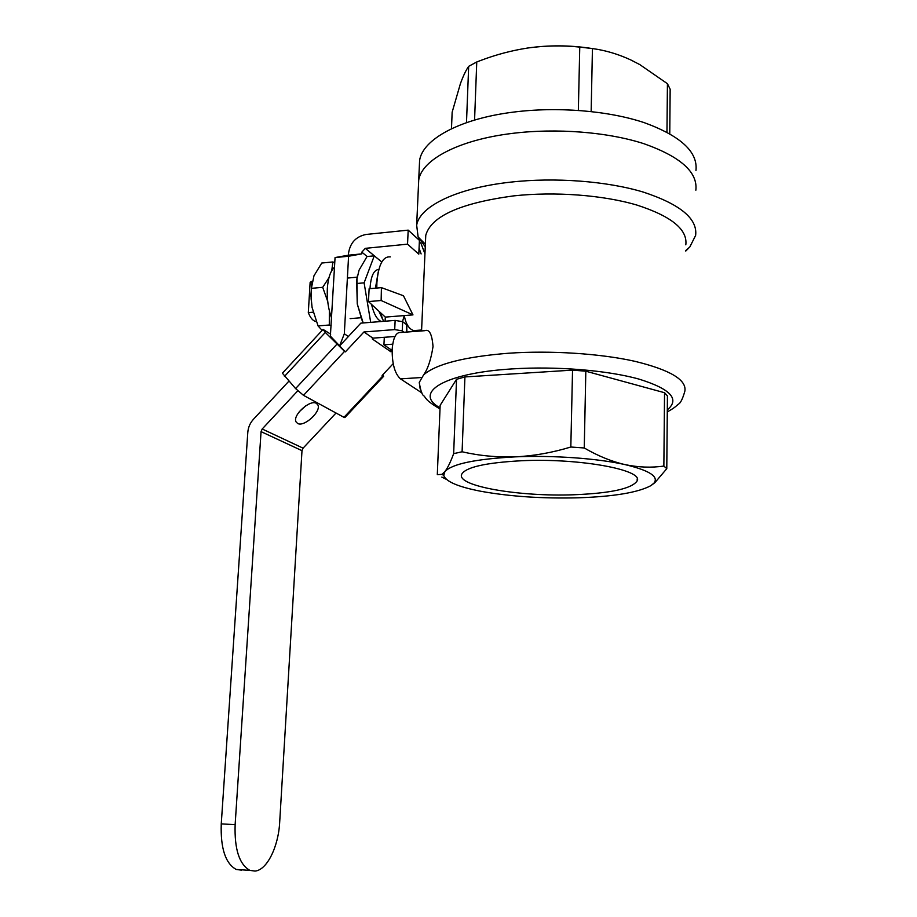 <?xml version="1.0" encoding="UTF-8"?>
<svg xmlns="http://www.w3.org/2000/svg" width="917" height="917" viewBox="0 0 917 917"><rect width="100%" height="100%" fill="white"/><g stroke="black" fill="none" stroke-linecap="round" stroke-linejoin="round"><path stroke-width="1.38" d="M313.11 312.204L308.307 312.605L310.141 282.287L312.261 281.141M310.141 282.287L312.055 282.115M316.182 321.523L315.517 321.42C312.731 320.663 310.336 317.729 308.307 312.605M378.24 271.913L375.454 288.167M378.824 269.46C373.93 269.816 371.03 275.799 370.09 287.422L370.044 288.649M357.492 275.467L356.656 280.258L357.263 303.928L362.032 320.239M371.523 304.398C373.872 314.118 377.139 319.827 381.346 321.512M363.178 322.956L357.263 303.928L356.954 278.974L359.063 270.16L367.029 256.531L374.274 255.832L381.77 261.987M370.697 322.36L364.106 282.837L356.759 283.502M364.106 282.837L374.274 255.832M378.847 311.161L382.63 319.322M297.612 423.436L296.065 421.877C292.156 415.481 310.118 399.124 316.388 403.365L317.809 404.844C321.672 411.217 304.1 427.402 297.612 423.436M288.844 381.208L253.505 419.207C250.112 422.955 248.22 427.322 247.808 432.32L221.249 823.879C220.47 848.351 225.467 863.539 236.231 869.454L241.423 870.141M336.035 413.017L303.068 448.161L301.991 450.66L279.685 822.205C278.459 846.632 267.076 870.05 255.064 871.081L249.928 870.393C239.314 864.479 234.374 849.234 235.13 824.658L261.058 431.632L262.193 428.996L297.784 390.802M339.611 345.835L330.372 336.115L335.06 257.562L348.586 256.244L344.322 333.788L339.611 345.835L345.365 351.887L344.551 351.36L303.516 395.353L295.583 388.579L282.402 373.196L323.025 329.455M305.946 405.692L299.366 411.618M335.06 257.562L348.414 255.19L348.506 253.459C350.076 242.879 355.922 236.54 366.055 234.465L408.191 230.133L407.538 244.163L365.321 248.347L361.802 252.152L361.711 253.894L348.586 256.244M407.538 244.163L418.794 254.147L419.413 240.357L408.191 230.133M377.116 258.158L365.321 248.347M348.414 255.19L361.711 253.894M344.918 417.522L343.967 417.327L382.825 375.947L382.102 375.489L393.187 363.682M382.825 375.947L383.638 376.302L382.744 374.801M330.693 334.178L323.071 329.398L325.306 332.447L344.551 351.36M343.967 417.327L303.516 395.353M391.525 351.028L390.848 351.75L372.199 338.9L372.898 338.155L363.946 331.965L394.7 329.604L395.147 320.411L360.839 323.139L339.657 345.881M345.365 351.887L363.946 331.965M394.963 336.493L372.898 338.155M404.145 332.252L402.242 330.854L394.7 329.604M406.403 332.08L406.735 324.744L402.666 321.684L402.242 330.854M406.735 324.744L406.873 332.046M395.147 320.411L402.666 321.684M390.951 349.686L390.848 351.75M334.51 267.191C330.464 270.962 328.068 278.057 327.335 288.477C326.853 299.091 328.275 308.995 331.61 318.176M322.142 330.407L318.05 325.902L312.067 307.413L311.127 298.827L311.39 288.339L313.958 275.822L321.752 263.03L332.905 261.953L331.748 270.653M328.962 277.679L322.704 287.33L327.713 301.384M334.762 262.789L332.905 261.953M329.341 310.737L329.306 325.008L331.175 325.753M329.306 325.008L318.05 325.902M322.704 287.33L311.39 288.339M311.78 283.628L310.909 295.228L312.067 307.413M695.957 170.493C697.997 151.935 680.712 135.968 644.078 122.591C608.074 110.602 556.757 106.464 512.763 112.195C459.153 119.004 422.668 139.544 419.608 160.36L419.321 166.619M512.087 133.424C458.305 139.957 421.751 159.856 418.714 180.041L418.439 186.105L418.714 180.041C421.751 159.856 458.305 139.957 512.087 133.424C556.206 127.91 607.696 131.979 643.814 143.671C680.552 156.692 697.906 172.201 695.854 190.197C697.906 172.201 680.552 156.692 643.814 143.671C607.696 131.979 556.206 127.91 512.087 133.424M590.582 48.303C569.617 45.151 548.687 45.048 527.779 48.005C511.606 50.504 495.81 54.699 480.405 60.579L476.76 61.966L474.57 120.07M666.968 132.197L667.427 83.699L670.155 89.201L669.765 133.722M667.427 83.699L639.768 64.58L630.896 59.995C618.218 54.114 605.392 50.309 592.439 48.567L591.156 111.519M592.439 48.567L579.762 47.088C562.442 45.288 545.111 45.598 527.779 48.005M578.352 110.372L579.762 47.088M476.76 61.966L468.667 66.345C465.916 70.265 463.154 76.077 460.38 83.768L452.15 112.195L451.473 128.758M466.489 122.66L468.667 66.345M573.71 494.767C610.802 493.289 631.951 488.658 637.166 480.886C643.688 469.917 579.223 457.95 521.464 460.747C485.265 462.707 465.309 467.28 461.595 474.456C456.746 486.239 519.595 496.854 573.71 494.767M390.355 256.886C382.882 256.187 378.4 264.772 376.898 282.654L376.795 288.053M685.813 244.828C687.704 229.502 671.404 216.24 636.925 205.076C603.065 195.034 554.9 191.389 513.554 195.894C460.426 203.07 431.162 216.206 425.763 235.291L425.534 240.46M425.259 246.765L418.118 236.987L416.662 225.181C419.654 206.451 456.379 188.077 510.517 182.151C554.945 177.153 606.813 181.096 643.195 192.054C680.208 204.25 697.688 218.705 695.636 235.405L689.825 246.948L685.778 251.063M420.169 388.9L419.252 382.423L423.608 374.893C427.838 369.07 430.979 359.624 433.019 346.569C432.067 334.247 429.362 328.951 424.938 330.67L401.016 332.493C396.087 331.897 393.141 337.571 392.155 349.492C392.086 363.957 394.86 373.746 400.477 378.87L421.98 392.98M666.785 468.679L667.427 395.926L664.55 392.717L663.862 466.054L666.785 468.679L654.876 482.663L650.829 485.678L653.959 483.133C659.059 476.599 649.385 470.41 624.924 464.587C611.421 461.446 597.873 455.909 584.255 447.977L585.825 371.202L664.55 392.717M663.862 466.054C651.357 467.888 638.381 467.395 624.924 464.587C597.689 458.397 553.043 455.187 515.48 456.849C496.991 457.434 479.201 455.738 462.099 451.772L464.919 376.933L572.54 370.124L570.821 447.015L584.255 447.977M572.54 370.124L585.825 371.202M570.821 447.015C552.275 452.666 533.832 455.944 515.48 456.849C475.636 458.981 452.115 463.887 444.905 471.567L441.925 474.341L437.306 474.685L440.149 405.325L456.528 379.306L453.651 453.651L462.099 451.772M456.528 379.306L464.919 376.933M453.651 453.651C450.579 462.019 447.656 467.991 444.905 471.567L443.771 475.419C445.834 481.631 458.305 486.927 481.196 491.34C510.299 496.555 542.692 498.71 578.375 497.805C613.909 496.567 638.06 492.521 650.829 485.678M441.845 477.092L446.441 479.396M380.246 312.445L383.524 321.34M402.529 321.592L404.271 315.574L412.971 314.886L381.14 300.501L381.426 287.64L403.446 295.755L412.971 314.886M385.094 321.214L385.3 317.11L404.271 315.574C405.864 324.056 409.016 329.065 413.727 330.613L418.416 330.258M392.121 350.489L383.936 344.826L384.303 337.296M383.936 344.826L392.694 344.184M420.972 330.063L420.697 330.991M381.426 287.64L369.127 288.729L368.462 301.578L381.14 300.501M368.462 301.578L385.3 317.11M424.835 253.562L420.96 243.326L419.344 241.973M419.069 248.163L421.121 253.929M221.249 823.879L235.13 824.658M301.991 450.66L261.058 431.632M367.178 256.519L361.802 252.152M348.391 336.505L344.322 333.788M303.068 448.161L262.193 428.996M295.583 388.579L336.699 344.437M325.306 332.447L284.453 376.417M423.608 374.893C436.033 364.015 464.369 356.793 508.591 353.228C550.83 350.328 600.142 353.526 634.805 361.298C670.098 369.906 686.787 379.856 684.873 391.123C682.626 399.021 680.437 403.365 678.316 404.191C676.471 405.669 675.267 407.549 667.289 411.882M667.301 409.853C680.116 399.227 670.717 388.991 639.103 379.134C607.581 370.296 556.08 366.055 512.294 368.898C443.163 373.081 412.925 393.049 440.045 407.836M421.854 377.506L400.477 378.87M347.383 278.08L357.183 277.175M315.517 321.42L316.124 321.374M350.122 318.635L361.057 317.74M356.656 280.258L356.954 278.974M236.231 869.454L249.928 870.393M317.809 404.844L316.525 403.446M344.849 417.59L383.638 376.302M419.608 160.36L416.662 225.181M637.166 480.886L637.189 478.869M425.373 244.186L418.118 236.987M425.763 235.291L421.556 330.934M440 408.959C424.605 399.846 426.462 398.265 423.62 395.548C422.084 394.986 420.628 390.619 419.252 382.423M685.778 250.547L689.825 246.948M421.591 330.017L413.727 330.613M653.959 483.133L654.876 482.663M443.771 475.419L441.925 474.341"/></g></svg>
